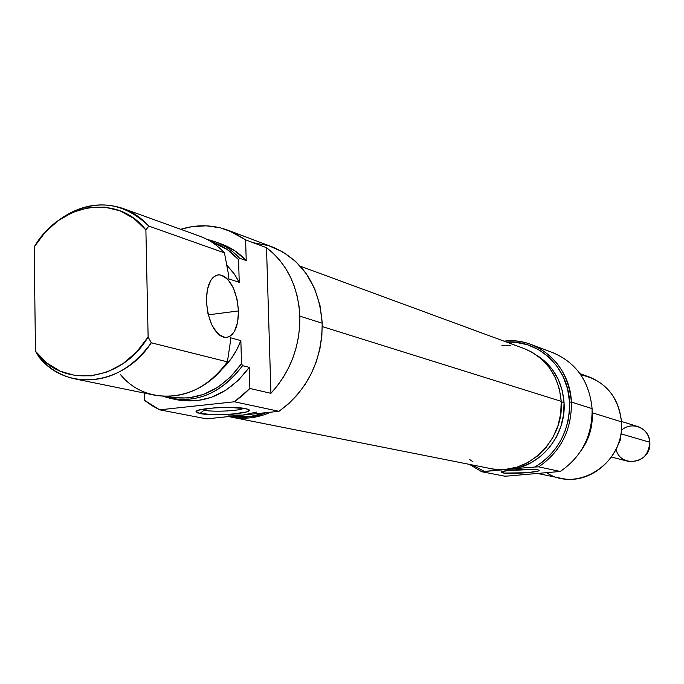 <?xml version="1.0" encoding="UTF-8"?>
<svg xmlns="http://www.w3.org/2000/svg" width="684" height="684" viewBox="0 0 684 684"><rect width="100%" height="100%" fill="white"/><g stroke="black" fill="none" stroke-linecap="round" stroke-linejoin="round"><path stroke-width="1.03" d="M201.549 409.442L204.071 410.22L199.865 413.512L196.052 411.717C195.034 408.262 233.996 405.843 245.684 408.656L229.448 407.407L213.835 407.912L198.582 410.178L196.077 411.606L197.633 412.939L211.185 414.581L231.218 414.196L246.351 411.999L249.079 410.588L248.95 409.896L245.684 408.656L247.728 409.212C258.808 412.794 214.468 416.727 199.865 413.512L204.071 410.22L201.549 409.442M204.037 408.998L204.071 410.22L204.037 408.998M238.485 310.938L208.252 314.854L238.485 310.938L236.972 298.891L233.312 287.904L228.011 279.602L224.993 276.866L221.855 275.242L218.743 274.797L215.751 275.558L213.023 277.507L210.646 280.577L207.346 289.589L206.388 301.225C206.679 284.672 210.971 275.857 219.29 274.788C230.226 277.713 236.621 289.768 238.485 310.938C238.323 327.354 234.048 336.22 225.669 337.528C214.776 334.852 208.355 322.754 206.388 301.225L207.962 313.64L211.792 324.866L217.264 333.142L220.351 335.758L223.514 337.221L226.626 337.477L229.567 336.537L232.227 334.433L234.509 331.27L237.622 322.284L238.485 310.938M233.082 416.103C244.205 417.898 255.337 416.736 266.461 412.623L249.771 416.59L233.082 416.103M171.231 398.575L177.703 399.901C205.679 404.432 229.533 393.582 249.275 367.342L249.882 388.478L242.427 395.6L234.398 401.773L278.986 411.315C307.638 390.137 322.053 360.776 322.207 323.224L299.831 316.145C300.173 345.984 290.538 371.703 270.924 393.317L249.882 388.478L234.398 401.773L159.688 409.836L151.728 405.501L144.324 400.157L144.179 393.043L144.324 400.157L159.688 409.836L234.398 401.773L278.986 411.315L288.622 403.765L297.352 394.822L304.987 384.647L311.374 373.464L316.376 361.477L319.89 348.934L321.848 336.101L322.207 323.224C319.308 285.561 302.807 260.176 272.694 247.061L228.533 230.414M74.633 378.825L154.661 395.19C183.055 399.781 207.295 388.674 227.396 361.862L151.301 342.787C129.986 371.609 104.43 383.621 74.633 378.825C60.483 375.696 48.538 368.36 38.808 356.8L35.457 351.225L34.2 246.95C59.474 202.909 117.306 192.879 145.889 229.918L148.12 337.024L136.646 351.935L122.898 363.726L107.585 371.822L91.519 375.841L75.505 375.627L60.354 371.25L46.786 362.965L35.457 351.225L38.808 356.8C66.271 392.077 123.129 386.161 151.301 342.787L148.12 337.024C121.042 382.689 61.893 388.897 35.457 351.225L34.2 246.95L45.101 232.355L58.251 220.573L73.034 212.177L88.758 207.611L104.678 207.124L120.016 210.809L133.987 218.512L145.889 229.918L148.838 226.096C121.299 199.865 91.058 198.061 58.097 220.684C79.036 205.149 100.745 201.096 123.231 208.535C132.961 212.134 141.494 217.991 148.838 226.096L224.455 252.875L228.695 275.49L228.789 278.884L239.22 282.33L238.588 259.638C230.747 250.866 221.488 244.829 210.792 241.52L227.191 249.472L238.588 259.638L239.571 258.219C230.465 248.454 219.701 242.213 207.252 239.503L215.357 241.837C224.54 245.231 232.611 250.695 239.571 258.219L246.214 260.578L245.624 239.862L233.466 232.526L220.257 227.815L206.406 225.831L192.315 226.592L180.687 229.302C196.992 224.275 212.904 224.634 228.43 230.38L245.624 239.862L266.512 247.676C287.075 263.725 298.181 286.545 299.831 316.145L322.207 323.224L319.984 305.415L314.657 288.776L306.466 273.968L295.753 261.553L282.979 252.011L268.667 245.667L253.371 242.734M120.384 374.456C146.795 407.553 200.874 402.209 227.396 361.862L230.491 341.171L230.397 337.742L230.491 341.171L227.396 361.862L151.301 342.787L148.12 337.024L145.889 229.918L148.838 226.096L224.455 252.875C217.435 245.248 209.287 239.716 200.01 236.288L123.231 208.535M224.455 252.875L228.695 275.49L228.789 278.884L239.22 282.33L233.757 273.13L226.926 265.298L234.851 274.694L239.22 282.33L238.588 259.638L239.571 258.219L246.214 260.578C239.289 253.097 231.252 247.659 222.112 244.282L215.357 241.837M177.558 399.866L181.782 400.602L196.582 400.798L211.407 397.361L225.558 390.419L238.391 380.261L249.275 367.342L249.882 388.478L270.924 393.317L266.512 247.676L270.924 393.317L277.627 385.468L283.578 376.858L288.699 367.607L292.914 357.835L296.172 347.669L298.421 337.246L299.652 326.687L299.831 316.145L298.968 305.757L297.07 295.642L294.171 285.946L290.315 276.789L285.544 268.282L279.936 260.536L273.566 253.636L266.512 247.676L245.624 239.862L246.214 260.578L234.792 250.737L221.599 244.094M241.503 363.606C221.026 391.419 196.248 402.372 167.161 396.455L173.574 397.737L188.519 397.96L203.499 394.429L217.768 387.298L230.653 376.858L241.503 363.606L240.862 340.615L230.397 337.742L240.862 340.615L241.503 363.606L242.589 365.666C222.736 392.077 198.762 403.013 170.658 398.456L163.083 396.335C193.581 405.125 220.086 394.907 242.589 365.666L241.503 363.606M221.009 370.104C229.781 362.127 236.399 352.294 240.862 340.615L236.921 349.421L231.987 357.595L226.148 364.965L221.009 370.104M249.275 367.342L242.589 365.666L249.275 367.342M256.645 412.059L242.512 415.12L206.671 418.864L159.688 409.836L206.671 418.864L278.986 411.315L242.512 415.12L228.388 415.017M243.564 408.288C240.289 410.887 212.998 412.221 204.071 410.22C212.998 412.221 240.289 410.887 243.564 408.288M231.32 417.12L490.197 468.497C525.842 477.141 564.488 441.146 561.213 401.337L322.267 326.567L561.213 401.337L559.426 389.247L555.442 377.884L549.414 367.701L541.6 359.091L532.323 352.38L523.918 348.481M270.898 412.153C257.517 418.027 244.085 419.634 230.611 416.975L235.527 417.779L249.805 417.89L264.092 414.803L270.907 412.153M469.814 459.631L472.926 461.691M490.086 468.48L494.13 469.147L505.527 469.369L516.856 467.189L527.689 462.666L537.581 455.971L546.14 447.362L553.031 437.161L557.956 425.79L560.718 413.683L561.213 401.337C558.717 375.576 546.448 358.023 524.397 348.66L300.302 266.187M510.88 345.548L501.945 345.437M481.75 471.746L484.315 471.379L472.097 464.906L484.315 471.379L509.503 469.207C540.061 467.36 566.48 435.409 564.061 402.611L561.239 401.73L564.061 402.611C562.368 381.834 553.399 366.128 537.137 355.492L544.832 361.238L552.492 369.676L558.392 379.646L562.308 390.769L564.061 402.611L563.573 414.692L560.863 426.542L556.041 437.683L549.303 447.661L540.916 456.091L531.22 462.649L520.61 467.069L509.503 469.207L481.75 471.746L469.378 464.368L481.75 471.746L504.706 476.158L481.75 471.746M552.646 352.611C576.21 362.58 589.36 381.253 592.087 408.622L571.414 402.081L569.55 402.064L567.617 389.093L563.325 376.91L556.853 366L548.457 356.774L538.496 349.592L527.364 344.702L515.497 342.291L506.639 342.128C538.496 339.538 568.293 367.291 569.55 402.064L571.414 402.081C570.14 365.316 537.564 336.588 504.04 341.171C513.496 340.145 522.653 341.307 531.519 344.642C555.399 354.97 568.695 374.114 571.414 402.081L592.087 408.622C592.489 435.614 581.879 456.561 560.264 471.464L508.255 476.004L560.264 471.464C581.879 456.561 592.489 435.614 592.087 408.622C589.403 381.467 576.407 362.853 553.099 352.782L531.519 344.642M506.622 470.66L533.34 469.386L506.622 470.66M502.526 472.841L505.219 470.883L502.526 472.841L504.228 473.08L526.868 472.729L537.291 471.267L538.932 470.489L537.701 469.84L538.479 470.053C544.276 471.909 509.956 474.551 502.526 472.841L501.175 472.131C500.987 470.216 531.596 468.284 537.701 469.84L527.68 469.275L513.094 469.934L502.672 471.421L501.158 472.199L502.526 472.841M537.709 473.516L560.658 478.21C591.318 485.794 624.415 455.51 621.474 421.84C625.338 462.179 578.288 493.532 546.593 472.764M592.284 412.777L592.284 412.777C592.874 426.619 589.163 439.188 581.169 450.482C589.163 439.188 592.874 426.619 592.284 412.777L621.474 421.84L592.284 412.777L592.182 411.306L592.284 412.777M505.083 469.404L534.991 467.018L505.074 469.404M569.55 402.064L569.396 411.785L567.934 421.438L565.164 430.826L561.171 439.735L556.032 447.977L549.859 455.373L542.797 461.76L534.991 467.018L538.693 466.856L560.264 471.464L538.693 466.856C560.88 451.474 571.79 429.885 571.414 402.081C571.79 429.885 560.88 451.474 538.693 466.856L534.991 467.018C558.281 452.235 569.798 430.578 569.55 402.064M580.793 374.823C604.724 380.253 618.285 395.916 621.474 421.84C619.242 399.978 608.589 385.058 589.523 377.089L579.964 373.635M508.255 476.004L504.706 476.158L508.255 476.004M611.436 457.074L628.066 461.272C641.267 462.418 648.509 456.083 649.8 442.249C651.895 462.863 620.585 469.156 616.028 449.243M621.286 430.544C631.195 420.48 649.518 427.893 649.8 442.249L620.935 433.836L620.174 440.505L617.242 446.541L620.174 440.505L620.935 433.836L649.8 442.249C648.954 434.443 645.012 429.227 637.967 426.602L621.448 421.464M198.668 410.152L196.052 411.717M216.871 275.122L219.29 274.788M501.928 471.652L501.175 472.131"/></g></svg>
